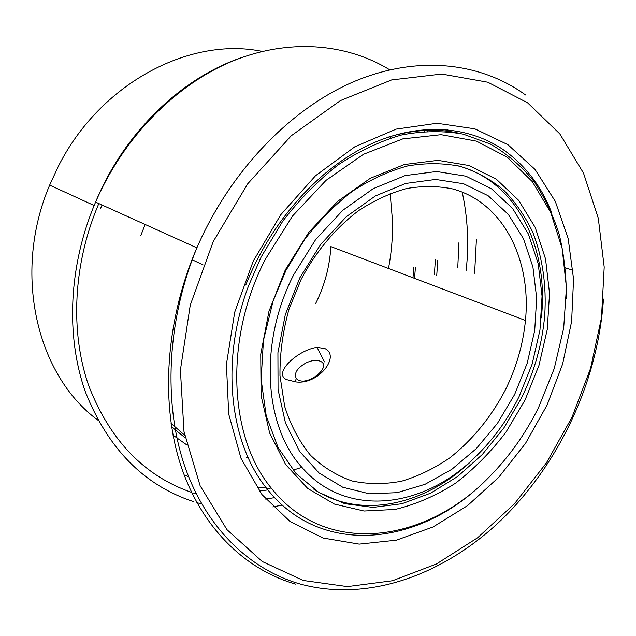 <?xml version="1.0" encoding="UTF-8"?>
<svg xmlns="http://www.w3.org/2000/svg" width="636" height="636" viewBox="0 0 636 636"><rect width="100%" height="100%" fill="white"/><g stroke="black" fill="none" stroke-linecap="round" stroke-linejoin="round"><path stroke-width="0.95" d="M286.582 379.613L295.812 381.902C318.708 385.138 340.785 355.763 324.869 348.56L317.054 347.375C298.252 349.713 272.375 373.308 286.582 379.613M388.477 268.471C391.482 252.683 392.833 236.87 392.515 221.026L390.162 193.503M262.207 51.413C190.41 36.308 100.011 82.919 58.083 166.855L49.656 185.116C11.941 273.631 37.15 375.908 97.92 420.134M514.627 394.503L497.4 423.417L476.189 448.738L451.767 469.36L425.071 484.29L397.174 492.662L369.293 493.782L342.764 487.24L319.026 472.953L299.492 451.258L285.477 423.004L278.051 389.542L277.924 352.694L285.302 314.661L299.834 277.813L320.639 244.47L346.35 216.669L375.288 196.007L405.641 183.462L435.604 179.439L463.565 183.748L488.162 195.745L508.355 214.443L523.42 238.619L532.92 266.953L536.665 298.053L534.701 330.561L527.228 363.14L514.627 394.503M301.265 279.093L289.062 308.945C282.797 331.491 279.768 353.735 279.975 375.693L284.69 406.468C290.708 425.373 299.325 441.654 310.543 455.32C322.961 467.198 336.921 475.768 352.431 481.047C368.475 484.37 384.899 484.409 401.721 481.166C418.44 476.141 434.523 468.342 449.97 457.745C472.627 439.786 491.103 417.168 505.382 389.908C516.353 367.608 523.038 344.466 525.455 320.465C531.513 259.456 503.354 202.622 452.689 188.94C438.013 185.927 422.646 185.792 406.595 188.534C390.409 192.97 374.501 200.276 358.879 210.444C336.007 227.585 316.044 251.284 301.265 279.093M518.968 396.856L532.133 364.118L539.956 330.108L542.055 296.153L538.199 263.622L528.349 233.945L512.664 208.56L491.588 188.868L465.87 176.164L436.574 171.505L405.132 175.592L373.229 188.654L342.78 210.293L315.71 239.478L293.816 274.537C258.542 342.796 264.067 426.088 301.885 467.333C344.935 517.338 420.126 509.046 471.817 460.305C491.048 442.545 506.765 421.398 518.968 396.856M457.737 165.734C515.82 180.791 548.017 245.615 541.721 314.136L541.379 317.841M424.212 131.342L423.027 129.672M426.605 129.394L427.734 131.111M458.938 242.69L457.777 267.327M413.853 267.096L412.979 277.765M482.7 449.541L469.479 462.801C423.465 505.604 359.928 519.628 313.667 489.068M525.455 320.465L330.871 246.601C329.742 266.484 324.654 285.5 315.607 303.658M185.394 475.346L188.622 476.754M257.087 487.947L265.299 487.184M267.867 489.911L259.305 491.056M100.56 208.457L102.022 204.991M434.372 274.649L435.398 259.456M390.862 137.948L389.582 136.724M525.002 400.131L505.986 432.114C491.056 451.783 474.265 468.788 455.622 483.137C436.193 495.651 416.024 504.42 395.115 509.444L364.054 511.01L334.377 504.062L307.681 488.44L285.596 464.455L269.64 432.997L261.078 395.544L260.752 354.18L268.949 311.386L285.294 269.91L308.746 232.426L337.74 201.286L370.327 178.279L404.409 164.509L437.942 160.351L469.098 165.527L496.39 179.249L518.674 200.348L535.21 227.426L545.553 258.987L549.544 293.506L547.254 329.48L538.938 365.485L525.002 400.131M285.93 270.459L273.146 300.892L263.431 340.467L261.142 379.517L266.23 415.88L278.163 447.704L296.034 473.518L318.668 492.351L344.752 503.68L372.935 507.393L401.912 503.736L430.5 493.218L457.602 476.531L482.295 454.525L503.76 428.115L521.329 398.311C534.423 371.631 542.23 343.941 544.734 315.241C546.594 285.413 542.627 257.795 532.833 232.402C525.257 216.415 515.605 202.383 503.871 190.307C491.04 179.583 476.587 171.625 460.504 166.417C443.682 162.975 426.048 162.816 407.597 165.948C388.962 171.036 370.629 179.431 352.59 191.134C335.069 204.633 319.057 220.795 304.549 239.629L285.93 270.459M538.565 407.501L554.242 368.554L563.687 328.065L566.43 287.528L562.168 248.509L550.776 212.647L532.356 181.665L507.345 157.291L476.515 141.152L441.09 134.681L402.755 138.902L363.601 154.246L326.03 180.354L292.528 216.009L265.435 259.122C223.904 339.433 228.936 437.115 271.135 487.923C325.727 557.534 426.033 543.072 489.664 476.515C509.364 456.529 525.662 433.521 538.565 407.501M484.863 481.214C420.499 545.442 321.546 558.026 267.168 489.036C229.723 443.443 220.024 361.566 248.39 286.264L261.134 257L282.758 221.193C299.564 199.314 318.095 180.497 338.36 164.724C359.213 151.002 380.408 141.057 401.944 134.872C423.282 130.913 443.705 130.666 463.231 134.14L490.3 144.014C506.797 153.61 521.202 165.885 533.517 180.847C544.511 197.065 553.105 215.016 559.298 234.7C564.092 255.1 566.453 276.286 566.374 298.276M246.522 457.793L248.286 457.928M415.403 267.669L414.529 278.353M320.584 361.367C332.127 366.519 308.094 386.251 297.91 379.835L296.304 378.515C293.816 373.364 297.02 368.188 305.916 362.981C311.831 360.207 316.712 359.674 320.584 361.367M295.692 584.142C245.393 569.665 201.668 528.119 180.855 465.584C160.359 403.001 165.312 321.244 196.874 247.849C230.335 170.591 291.145 108.16 354.657 81.305C418.361 54.68 481.094 62.646 525.575 94.987M527.618 102.841L487.772 82.211L441.742 74.038L391.673 79.913L340.395 100.599L291.24 135.77L247.746 183.756L213.211 241.585L190.244 305.208L180.401 370.041L183.987 431.534L200.117 485.737L226.98 529.677L262.215 561.509L303.205 580.453L347.391 586.615L392.476 580.74L436.439 563.989L477.628 537.754L514.659 503.537L546.427 462.873L571.979 417.311L590.558 368.403L601.481 317.762L604.2 267.08L598.285 218.196L583.49 173.087L559.807 133.886L527.618 102.841M323.128 538.04L290.056 521.504L262.016 494.641L240.98 458.278L228.698 414.036L226.424 364.325L234.7 312.22L253.223 261.181L280.818 214.666L315.52 175.743L354.888 146.757L396.228 129.108L436.956 123.265L474.806 128.822L507.941 144.714L535.051 169.454L555.276 201.31L568.155 238.444L573.561 279.077L571.621 321.466L562.637 363.991L547.071 405.108L525.527 443.348L498.727 477.31L467.54 505.62L433.021 526.982L396.419 540.171L359.221 544.122L323.128 538.04M459.701 133.377C437.099 128.202 413.122 129.506 387.753 137.289M184.639 435.175L171.076 423.409M140.802 235.535L145.159 224.484M173.048 435.191L186.642 444.803M191.579 492.383C144.229 475.935 109.917 440.327 88.65 385.543C69.952 331.809 73.005 263.884 98.834 203.544M389.733 69.809C346.382 43.272 288.482 38.096 231.965 61.35C175.616 84.85 123.654 137.225 95.591 202.081C68.545 265.148 65.572 336.198 85.431 391.991C108.025 448.833 144.07 485.387 193.567 501.637M390.941 136.319L392.221 137.519M437.767 260.291L436.733 275.515M436.853 129.124L437.989 130.968M462.189 192.024C467.714 217.425 469.05 243.516 466.204 270.292M274.617 497.63L265.633 499.085M196.278 493.886L193.28 492.948M196.874 502.655L201.684 503.998M272.82 506.908L282.273 505.095M474.623 273.249L476.396 239.605M448.658 131.676L447.513 129.688M49.656 185.116L94.136 205.515M471.817 460.305L469.479 462.801M301.885 467.333L293.069 470.131M317.054 347.375L324.463 361.868M192.008 259.679L203.154 264.934L192.008 259.679M271.135 487.923L267.168 489.036M296.304 378.515L295.088 381.854M242.96 57.129C182.445 77.179 124.553 131.962 95.591 202.081L196.874 247.849C166.64 321.283 163.357 403.383 184.607 465.854C206.199 528.309 250.043 569.697 300.311 584.055C369.548 602.936 446.369 573.712 503.513 517.815C560.531 461.307 598.031 380.05 603.461 299.079M245.774 285.031C269.688 224.444 315.377 171.656 365.477 146.622C415.674 121.786 466.959 124.887 503.354 149.77C525.185 165.169 541.252 186.046 551.563 212.416M171.577 426.772L185.148 437.807M573.036 270.276L565.404 267.851M445.558 129.521L446.726 131.477"/></g></svg>

